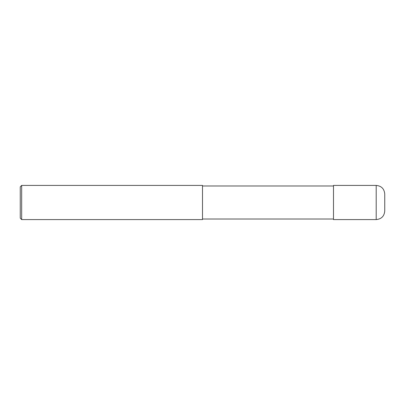 <?xml version="1.0" encoding="UTF-8"?>
<svg xmlns="http://www.w3.org/2000/svg" width="405" height="405" viewBox="0 0 405 405"><rect width="100%" height="100%" fill="white"/><g stroke="black" fill="none" stroke-linecap="round" stroke-linejoin="round"><path stroke-width="0.61" d="M376.204 185.414C381.394 185.92 384.244 188.77 384.75 193.954L384.75 211.04C384.244 216.235 381.399 219.08 376.204 219.586L333.492 219.586L333.492 185.414L376.204 185.414L376.204 219.586M333.492 185.986L202.5 185.986M21.673 185.414L202.5 185.414L202.5 219.586L21.673 219.586L20.25 218.163L20.25 186.837L21.673 185.414L21.673 219.586M333.492 219.014L202.5 219.014"/></g></svg>
